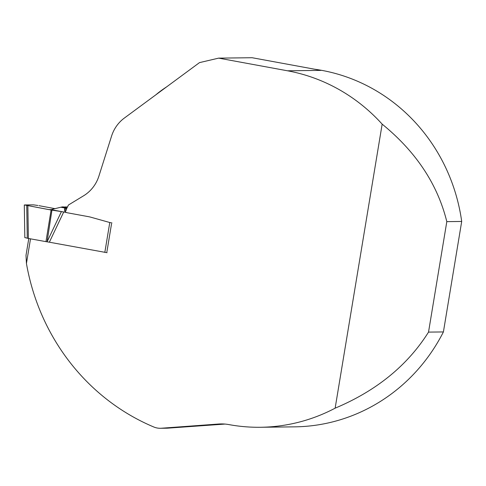 <?xml version="1.0" encoding="UTF-8"?>
<svg xmlns="http://www.w3.org/2000/svg" width="486" height="486" viewBox="0 0 486 486"><rect width="100%" height="100%" fill="white"/><g stroke="black" fill="none" stroke-linecap="round" stroke-linejoin="round"><path stroke-width="0.73" d="M107.066 252.702L49.359 242.204L63.715 211.987L66.345 212.467L64.662 211.058L64.614 207.935L60.811 207.23L50.969 209.642L63.715 211.987M104.83 252.398L109.775 222.515L90.761 217.187A26.937 25.649 -90.7 0 0 88.58 216.683L67.36 212.783A3.104 2.959 89.3 0 1 66.716 212.582L66.345 212.467M63.63 211.969L61.424 211.598L47.069 241.821L49.359 242.204M38.959 205.663L55.112 208.682L38.959 205.663M24.829 237.654L24.3 205.001L33.394 204.855L37.859 205.463L33.394 204.855L24.476 204.964L48.952 209.624L51.334 209.594M61.424 211.598L51.941 210.152L47.069 241.821M24.476 204.964L51.097 210.013L45.963 241.639L46.808 241.779M51.097 210.013L51.941 210.152M27.854 205.803L28.382 238.456L45.963 241.639M28.382 238.456L25.005 237.618M65.786 206.848L67.396 207.139L62.415 206.884L60.811 207.23M64.614 207.935L65.13 207.382L67.287 207.352M109.775 222.515L111.987 222.971M62.415 206.884L65.13 207.382L66.631 208.767L66.424 209.18L64.638 207.935M64.474 209.43L66.394 210.25M30.515 238.839L26.438 263.467L26.001 255.35L28.783 238.529M26.438 263.467A218.208 207.759 -90.7 0 0 153.795 426.994A17.958 17.101 -90.7 0 0 160.356 428.275L166.807 428.196A17.958 17.101 -90.7 0 0 167.798 428.154L225.042 424.071M160.356 428.275A17.958 17.101 -90.7 0 0 161.352 428.233L218.554 424.029A44.9 42.75 89.3 0 1 221.039 423.926A44.9 42.75 89.3 0 1 228.912 424.594A179.595 170.993 89.3 0 0 260.405 427.273A179.595 170.993 89.3 0 0 335.14 408.173C376.45 390.768 407.578 365.417 428.524 332.114L443.408 331.932A179.595 170.993 -90.7 0 1 294.71 426.848L260.405 427.273M314.679 69.225A179.595 170.993 -90.7 0 1 461.7 221.458L446.81 221.64C437.57 184.243 416.022 151.741 382.16 124.143L335.14 408.173M382.16 124.143A179.595 170.993 -90.7 0 0 287.487 70.792L218.639 58.132L252.125 57.725L320.973 70.379L287.487 70.792M65.853 212.376A3.141 2.995 89.3 0 1 65.367 211.252L68.441 205.013L83.635 195.767A35.921 34.196 89.3 0 0 98.919 176.054L111.567 136.098A35.921 34.196 89.3 0 1 124.337 118.074L199.485 62.621L218.639 58.132M106.89 251.9L111.543 223.779M446.81 221.64L428.524 332.114M461.7 221.458L443.408 331.932M155.921 94.77A19.877 3.432 -33.8 0 1 160.884 90.833A19.877 3.432 -33.8 0 1 166.595 86.891M26.748 205.602L27.277 238.249M161.352 428.233L167.798 428.154M223.53 423.968L218.554 424.029"/></g></svg>

